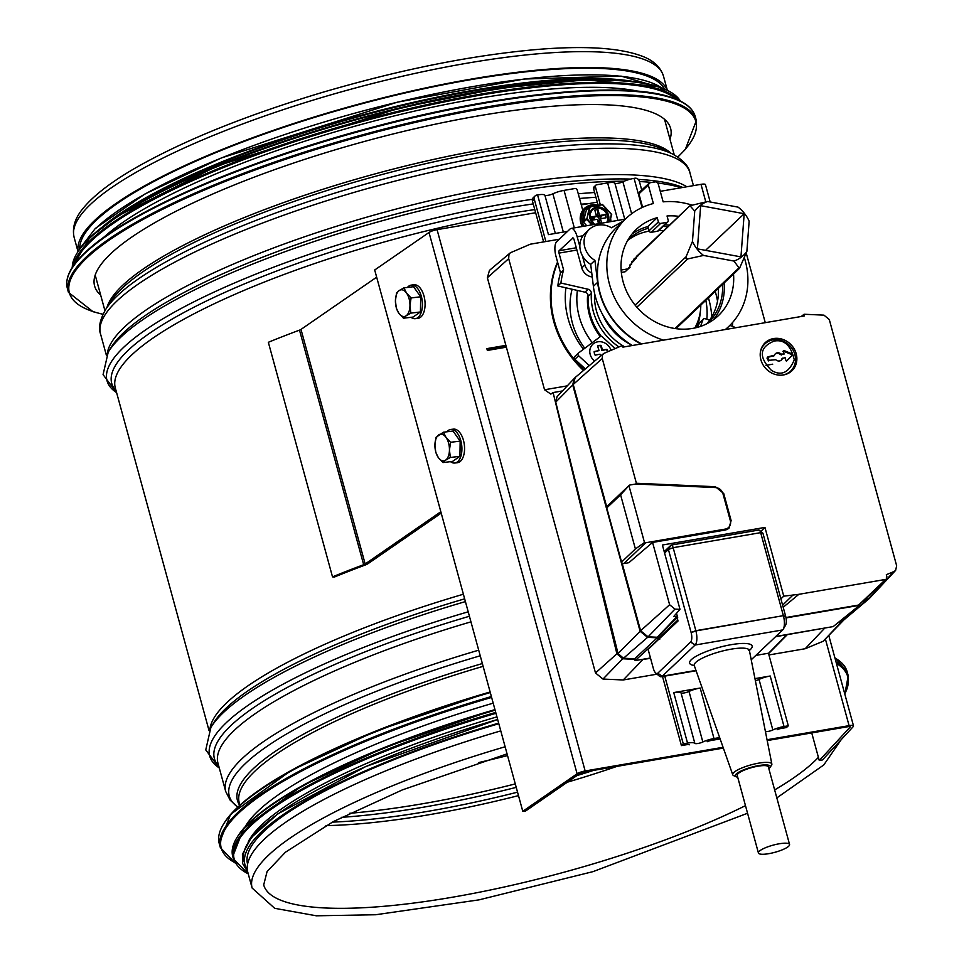 <?xml version="1.0" encoding="UTF-8"?>
<svg xmlns="http://www.w3.org/2000/svg" width="964" height="964" viewBox="0 0 964 964"><rect width="100%" height="100%" fill="white"/><g stroke="black" fill="none" stroke-linecap="round" stroke-linejoin="round"><path stroke-width="1.45" d="M664.461 88.796A303.588 69.324 164.7 0 0 354.824 105.666A303.588 69.324 164.7 0 0 79.723 248.76M500.774 730.881A305.504 69.757 164.7 0 0 264.148 839.367A305.504 69.757 164.7 0 0 247.784 872.191L252.134 888.061L274.716 908.317L316.325 915.8L375.562 914.752L479.048 899.858L593.041 871.625L747.558 813.255M667.148 90.014A305.504 69.757 164.7 0 0 409.808 91.423A305.504 69.757 164.7 0 0 94.797 220.322A305.504 69.757 164.7 0 0 78.036 251.182M100.654 295.032A298.587 68.179 -15.3 0 1 94.593 285.959A298.587 68.179 -15.3 0 1 110.571 253.893A298.587 68.179 -15.3 0 1 422.557 126.983A298.587 68.179 -15.3 0 1 670.607 128.381A298.587 68.179 -15.3 0 1 669.992 139.274M103.437 237.614A303.588 69.324 -15.3 0 1 360.054 124.79A303.588 69.324 -15.3 0 1 638.373 91.267M127.429 209.935A303.588 69.324 -15.3 0 1 603.621 79.663M493.194 703.154A303.588 69.324 164.7 0 0 245.35 826.413M496.942 716.867A303.588 69.324 164.7 0 0 248.375 841.439M498.822 723.723A303.588 69.324 164.7 0 0 247.567 864.106L247.579 864.142M506.329 347.016L487.314 350.281M487.085 349.462L506.1 346.184L487.085 349.462M440.825 511.739L365.163 563.976A3.458 0.795 -15.3 0 1 363.669 564.699A308.962 70.553 164.7 0 0 332.508 576.858L268.341 342.292A308.962 70.553 -15.3 0 1 299.503 330.134A3.458 0.795 164.7 0 0 300.997 329.411L376.659 277.174M441.211 513.137L368.079 563.627A6.917 1.579 164.7 0 1 365.079 565.085A305.504 69.757 -15.3 0 0 334.267 577.099L332.508 576.858M739.364 268.474L734.038 261.075A33.041 29.595 46.5 0 0 746.871 251.435L739.509 268.341L675.945 328.664M703.515 255.436L687.742 258.93L686.019 258.629L686.055 256.798L692.465 241.398A33.041 29.595 46.5 0 0 703.515 255.436L734.038 261.075M746.871 251.435L749.149 221.166A33.041 29.595 46.5 0 0 738.087 207.127L707.564 201.488A33.041 29.595 46.5 0 0 694.731 211.128L689.983 205.73L637.999 255.629M689.983 205.73L707.564 201.488M697.418 248.845L700.659 205.681L744.184 213.719L740.955 256.882L697.418 248.845M705.576 250.351L744.184 213.719M694.731 211.128L692.465 241.398M723.06 747.293L585.148 770.971A6.917 1.579 164.7 0 0 577.099 773.791L522.777 811.302L525.681 810.953L580.015 773.441A3.458 0.795 -15.3 0 1 584.039 772.031L723.349 748.1M767.211 740.569L847.971 726.699A3.458 0.795 -15.3 0 1 850.188 726.844A3.458 0.795 -15.3 0 1 850.067 727.169L819.279 760.524L822.485 759.933L853.273 726.567A6.917 1.579 164.7 0 0 853.526 725.94A6.917 1.579 164.7 0 0 849.091 725.651L767.043 739.737M506.377 347.173L487.35 350.438L486.856 348.631L505.883 345.365M522.777 811.302L374.695 269.992L429.016 232.481A6.917 1.579 -15.3 0 1 437.066 229.661L535.647 212.731M581.292 204.898L597.258 202.151M660.268 191.33L701.009 184.329A6.917 1.579 -15.3 0 1 705.443 184.63L710.191 201.97M811.736 732.929L819.279 760.524M567.193 385.877L544.539 389.769L508.679 258.665L508.944 254.629L510.342 252.785L489.459 270.378L487.374 277.728L595.499 672.968L602.982 679.066L623.238 679.969L657.05 674.161M768.923 654.954L805.205 648.724L823.172 641.253L843.994 619.828L837.692 622.961M772.706 364.187L765.946 365.344M826.088 627.817L775.538 636.722M844.03 619.792L838.379 622.407M562.446 390.938L553.095 392.553L550.842 394.107L544.539 389.769M634.794 659.352L622.684 658.761L616.9 653.797L553.095 392.553M650.58 658.388L640.735 659.641M706.841 323.759A57.72 51.707 46.5 0 0 718.349 288.429M632.372 345.498A74.939 67.119 -133.5 0 1 593.39 286.344L590.703 264.365A20.172 18.075 -133.5 0 1 582.352 255.665A20.172 18.075 -133.5 0 1 579.858 246.555A20.172 18.075 -133.5 0 1 583.003 235.782A20.172 18.075 -133.5 0 1 585.052 233.409L589.269 229.408A20.172 18.075 -133.5 0 1 611.477 227.781L623.202 221.13M632.01 234.071A59.527 53.321 -133.5 0 1 647.868 226.552L648.338 228.251A57.72 51.707 46.5 0 0 628.275 239.506A57.72 51.707 46.5 0 0 628.166 239.602M664.75 224.781A59.527 53.321 -133.5 0 1 669.426 225.227M724.157 282.91A59.527 53.321 -133.5 0 1 713.348 319.807M707.636 323.35A57.72 51.707 46.5 0 0 707.733 323.253A57.72 51.707 46.5 0 0 722.554 284.428M667.823 226.745A57.72 51.707 46.5 0 0 663.015 226.432M641.048 344.003A74.939 67.119 -133.5 0 1 597.608 282.344L594.921 260.364L590.703 264.365M594.921 260.364A20.172 18.075 -133.5 0 1 589.269 229.408M663.606 230.733A57.72 51.707 46.5 0 0 658.798 230.432M649.158 231.143A57.72 51.707 46.5 0 0 627.721 240.373M641.638 343.907A74.541 66.769 -133.5 0 1 616.695 227.311L626.058 218.43A74.541 66.769 -133.5 0 1 653.375 203.525L648.302 185.004L649.495 182.907A96.063 86.037 -133.5 0 1 655.906 181.81L658.075 183.317L663.148 201.85A74.541 66.769 -133.5 0 1 691.67 205.019M642.614 207.284L638.939 193.885L640.132 191.788M648.338 228.251L649.025 230.794A1.916 1.723 46.5 0 0 651.278 232.3L657.581 231.215A1.916 1.723 46.5 0 0 658.4 230.806L667.763 221.937A1.916 1.723 46.5 0 0 668.197 220.238L667.028 215.984A59.527 53.321 -133.5 0 1 678.776 216.346M733.52 274.029A59.527 53.321 -133.5 0 1 718.337 315.686A59.527 53.321 -133.5 0 1 638.674 309.203A59.527 53.321 -133.5 0 1 636.385 229.312A59.527 53.321 -133.5 0 1 657.231 217.671L658.388 221.925A1.916 1.723 46.5 0 0 660.629 223.419L666.931 222.347A1.916 1.723 46.5 0 0 667.763 221.937M657.231 217.671L647.868 226.552M744.365 257.798A74.541 66.769 -133.5 0 1 728.664 326.579A74.541 66.769 -133.5 0 1 725.289 329.543M663.533 340.147A74.541 66.769 -133.5 0 1 610.14 286.513A74.541 66.769 -133.5 0 1 626.058 218.43M639.373 192.185L649.495 182.907M582.352 255.665L584.883 264.931A11.532 10.327 46.5 0 0 591.763 273.017M601.367 336.4A57.647 51.634 -133.5 0 1 588.233 296.358A3.844 3.446 46.5 0 0 585.028 292.188L557.831 285.971A90.303 80.892 -133.5 0 1 560.518 272.872L555.915 256.05A11.532 4.398 80.3 0 1 556.674 241.699L570.061 228.998A12.303 4.687 80.3 0 1 571.134 228.42A12.303 4.687 80.3 0 1 577.183 236.783L579.858 246.555M557.831 285.971L560.928 283.03L588.124 289.248A3.844 3.446 -133.5 0 1 591.33 293.418A57.647 51.634 46.5 0 0 618.912 346.919M696.779 327.519A57.647 51.634 46.5 0 0 700.25 312.083M560.518 272.872L563.615 269.932A90.303 80.892 46.5 0 0 560.928 283.03M573.026 237.927L559.132 250.712L576.291 247.772M576.906 250.038L559.012 253.11A1.916 0.735 80.3 0 1 559.132 250.712M559.012 253.11L563.615 269.932M594.631 293.526A54.177 48.537 46.5 0 0 596.451 310.914A54.177 48.537 46.5 0 0 622.395 345.474M622.491 345.522A54.177 48.537 46.5 0 0 624.672 346.823M621.334 272.414L625.202 271.752L628.299 268.811A2.109 1.892 -133.5 0 1 629.432 267.414L629.854 266.486A2.109 1.892 -133.5 0 1 631.107 264.088L631.625 263.22A2.109 1.892 -133.5 0 1 633.131 261.003L633.746 260.196A2.109 1.892 -133.5 0 1 635.505 258.171L636.204 257.448A2.109 1.892 -133.5 0 1 638.18 255.641L636.204 257.509M636.204 258.159L633.782 260.473M633.83 260.919L631.589 263.039M631.781 263.931L629.745 265.871M630.082 267.197L626.853 270.185M628.299 268.811L621.129 270.041M592.245 276.969A11.532 10.327 -133.5 0 1 581.786 267.872L574.086 239.723A2.687 1.024 80.3 0 0 572.761 237.891A2.687 1.024 80.3 0 0 572.52 238.012M602.777 314.842A54.177 48.537 46.5 0 0 631.167 344.751M694.803 327.989A54.177 48.537 46.5 0 0 700.816 305.058M587.727 294.237A57.647 51.634 46.5 0 0 600.259 336.641M584.172 369.923A96.099 86.073 -133.5 0 1 557.698 262.57M585.329 368.947L574.869 359.259A1.916 1.723 -133.5 0 1 574.833 356.463L578.292 353.186M583.473 349.245A81.036 72.589 -133.5 0 1 565.904 287.814M577.388 290.441A68.818 61.636 46.5 0 0 592.245 342.654M732.363 326.181A96.099 86.073 46.5 0 0 732.712 322.338M715.228 291.393A81.036 72.589 -133.5 0 1 717.529 301.166M697.791 327.254L699.261 323.205A1.916 1.723 -133.5 0 1 699.647 322.603L703.371 319.072A1.916 1.723 -133.5 0 1 704.985 318.71L709.733 320M706.841 319.217A68.83 61.648 46.5 0 0 705.841 300.286M746.244 253.11L765.271 322.675M510.342 252.785L530.333 244.193L559.277 239.229M583.509 370.477A96.099 86.073 -133.5 0 1 557.553 262.063M642.687 659.738L623.238 679.969M755.848 655.399L768.453 653.243L788.299 725.796L784.033 726.531A11.532 2.627 164.7 0 0 772.851 729.953A5.001 1.145 -15.3 0 1 765.428 731.58M786.817 634.782L768.489 653.351M786.986 634.963L768.561 653.616M824.353 628.54L805.205 648.724M572.11 289.236A68.818 61.636 46.5 0 0 584.774 348.269M708.407 297.864A81.036 72.589 -133.5 0 1 711.745 316.831M729.784 325.483L733.134 326.398A1.916 1.723 -133.5 0 1 734.616 327.941M700.527 326.398L702.973 319.687A1.916 1.723 -133.5 0 1 703.371 319.072M707.07 323.482A11.532 10.327 46.5 0 0 705.793 324.266M589.269 365.633L578.593 355.728A1.916 1.723 -133.5 0 1 578.557 352.945L600.162 336.713A1.916 1.723 -133.5 0 1 602.5 336.942L615.008 348.546M611.007 350.209A11.532 10.327 46.5 0 0 597.427 341.883A11.532 10.327 46.5 0 0 590.185 354.451A11.532 10.327 46.5 0 0 594.668 361.078M607.814 351.535A7.302 6.543 46.5 0 0 606.995 349.378A35.499 8.11 164.7 0 0 602.536 349.98A35.499 13.544 -99.7 0 0 601.006 345.377A7.302 6.543 46.5 0 0 597.511 345.98A35.499 13.544 80.3 0 1 599.03 350.583A35.499 8.11 164.7 0 0 594.161 351.583A7.302 6.543 46.5 0 0 595.149 355.198A35.499 8.11 -15.3 0 1 600.018 354.198A35.499 13.544 80.3 0 1 600.488 356.162M599.03 350.583L594.161 351.872M601.006 345.377L600.632 345.727A7.302 6.543 46.5 0 0 597.572 346.136M602.536 349.98L601.946 350.547L600.632 345.727M606.995 349.378L601.946 350.547M607.392 351.703A7.302 6.543 46.5 0 0 606.621 349.739M844.103 619.731L869.215 598.572L862.334 601.741M859.334 604.597L859.526 605.308L833.197 626.588L775.827 636.445M650.471 657.978L635.107 660.617L634.649 658.786L623.503 658.231L618.032 653.568L555.758 402.108L557.035 396.722L574.845 377.816M870.082 597.668L869.215 598.572M859.526 605.308L786.021 617.924M658.123 639.891L657.279 637.794L647.579 637.361L640.096 631.251L572.724 384.961L574.183 378.418M635.107 660.617L657.87 639.939M634.649 658.786L657.279 637.794M635.601 484.036L636.397 483.277L602.259 358.5L602.476 355.065L603.681 353.487L622.467 345.449L622.925 347.124L804.53 315.927L804.06 314.252L823.943 315.144L829.281 319.518L896.653 565.772L895.616 570.411L870.179 597.572L862.913 601.199M785.949 617.526L858.611 605.055A1.157 1.036 46.5 0 0 859.382 604.32M629.131 485.422A1.916 1.723 -133.5 0 1 629.962 485.013L635.806 484.012L715.469 487.567A7.688 6.881 -133.5 0 1 722.952 493.676L730.338 520.668A7.688 6.881 -133.5 0 1 728.615 527.453A7.688 6.881 -133.5 0 1 725.302 529.091L645.76 542.744A1.916 1.723 -133.5 0 1 644.482 542.503L635.396 548.95L620.587 494.821L628.938 485.651A1.916 1.723 -133.5 0 1 629.131 485.422L607.2 506.233A1.916 1.723 -133.5 0 0 606.766 507.932L621.575 562.06A1.916 1.723 -133.5 0 0 623.816 563.566L628.841 562.699L652.568 542.431L669.619 604.753L674.969 609.115L679.994 609.344L673.74 616.502L676.909 616.635L657.255 637.252L659.762 639.204M676.909 616.635L677.198 617.695L657.255 637.252L648.085 636.843L640.602 630.745L622.045 562.916M606.754 507.004L573.231 384.479L575.219 377.466L603.681 353.487M774.104 341.099C759.343 347.233 758.463 356.993 771.453 370.393C781.262 376.309 788.865 372.779 794.252 359.801C790.902 345.401 784.19 339.159 774.104 341.099M792.468 355.101L786.998 360.62L785.768 360.174L785.058 357.584L782.334 358.56A4.338 3.892 -133.5 0 1 775.731 359.692L769.127 360.319L767.657 357.62L768.163 356.788L774.502 355.186A4.338 3.892 -133.5 0 1 781.093 354.053L784.094 354.053L783.383 351.45L784.298 350.667L792.131 353.884L792.468 355.101L786.865 360.717M652.568 542.431L725.506 529.995L728.904 528.429L731.122 520.572L723.735 493.544L715.372 486.712L636.397 483.277M679.994 609.344L662.389 545.022L764.946 527.416L783.756 596.174L798.855 594.318L885.639 579.412A1.157 1.036 -133.5 0 0 886.133 579.171L859.117 604.802M886.41 577.279L886.386 578.147A1.157 1.036 -133.5 0 1 886.133 579.171M886.892 576.821L886.326 574.713L894.062 571.495L868.022 599.078M895.616 570.411L894.062 571.495M783.515 374.948A19.376 17.352 46.5 0 0 791.878 370.815A19.376 17.352 46.5 0 0 791.131 344.811A19.376 17.352 46.5 0 0 765.199 342.702A19.376 17.352 46.5 0 0 762.849 364.525A19.376 17.352 46.5 0 0 783.515 374.948M804.06 314.252L801.217 316.505M783.19 607.272L798.855 594.318M780.876 598.837L783.756 596.174M664.196 551.625L670.92 545.25A3.844 1.47 80.3 0 1 671.257 545.07A3.844 1.47 80.3 0 1 673.149 547.685L695.912 630.914A6326.768 5724.786 103.4 0 1 691.152 632.637A7.688 2.928 -99.7 0 1 690.67 641.976L657.761 673.197A7.688 2.928 -99.7 0 1 655.773 673.077A7.688 2.928 -99.7 0 1 653.303 668.329L648.121 649.387L678.005 621.021L677.198 617.695M663.943 550.709L665.437 550.456M764.946 527.416L760.837 531.465M676.511 613.333L677.704 617.707M636.758 483.301L636.059 484.012M760.343 352.511A18.714 16.762 -133.5 0 1 764.91 343.883A18.714 16.762 -133.5 0 1 789.962 345.919A18.714 16.762 -133.5 0 1 790.685 371.044A18.714 16.762 -133.5 0 1 782.599 375.044A18.714 16.762 -133.5 0 1 781.816 375.153M775.14 354.041A4.338 3.892 -133.5 0 1 780.479 354.644L784.094 354.053M783.358 351.185L791.516 354.475L791.854 355.692M781.708 359.15L782.334 358.56L781.708 359.15A4.338 3.892 -133.5 0 1 781.081 360.295M768.513 360.91L767.043 358.21L767.549 357.367M767.633 357.355L773.875 355.8M691.152 632.637L668.401 549.456L664.594 553.071M691.104 632.444L695.851 630.685L783.371 615.647L760.668 532.646A3.844 1.47 -99.7 0 0 759.427 530.272A3.844 1.47 -99.7 0 0 758.776 530.043A3.844 1.47 -99.7 0 0 758.439 530.212M690.67 641.976A6326.768 2771.608 30.8 0 1 695.177 644.952A11.532 4.398 80.3 0 0 695.912 630.914L783.371 615.647L785.684 616.406A7.688 2.928 80.3 0 1 785.539 625.274L783.226 629.227A11.532 4.398 -99.7 0 0 783.443 615.888A6326.768 2311.118 69.9 0 0 785.684 616.406M690.598 642.036L695.092 645.036L782.696 629.926A11.532 4.398 -99.7 0 0 783.226 629.227M657.761 673.197L662.244 676.198L695.092 645.036L782.696 629.926M751.221 659.786L782.623 630.01M695.984 670.414L662.244 676.198A11.532 4.398 80.3 0 1 661.232 676.74A11.532 4.398 80.3 0 1 659.268 676.029L655.773 673.077M670.92 545.25L668.401 549.456L673.149 547.685L760.668 532.646L762.934 533.225L785.636 616.201M736.279 776.803L733.773 775.695A20.28 4.627 -15.3 0 1 732.748 774.755A20.28 4.627 -15.3 0 1 733.809 772.513A20.28 4.627 -15.3 0 1 755.149 763.85A20.28 4.627 -15.3 0 1 771.851 764.054A20.28 4.627 -15.3 0 1 771.441 765.392L769.85 767.621A18.075 4.121 164.7 0 0 751.679 767.151A18.075 4.121 164.7 0 0 736.279 776.803A18.075 4.121 164.7 0 0 737.689 777.189M768.826 768.669A18.075 4.121 164.7 0 0 769.236 768.308A18.075 4.121 164.7 0 0 769.85 767.621M789.564 844.464L768.344 766.874A16.135 3.687 164.7 0 0 757.981 766.199A16.135 3.687 164.7 0 0 737.207 775.393L758.427 852.983A16.135 3.687 164.7 0 0 774.972 852.284A16.135 3.687 164.7 0 0 789.564 844.464A16.135 3.687 164.7 0 0 779.201 843.789A16.135 3.687 164.7 0 0 758.427 852.983M628.938 485.651L644.482 542.503M545.865 241.53L534.297 199.271A3.844 3.446 46.5 0 1 536.815 195.065L537.587 194.933A11.532 2.627 -15.3 0 1 544.877 195.186A5.001 1.145 164.7 0 0 548.034 195.306A5.001 1.145 164.7 0 0 552.878 193.812A11.532 2.627 -15.3 0 1 564.048 190.378L574.978 188.51A1.916 1.723 46.5 0 1 577.219 190.004L582.774 210.333M598.054 205.067L593.571 188.643A1.916 1.723 -133.5 0 1 593.993 186.956L595.848 185.184A1.916 1.723 46.5 0 1 596.68 184.775L607.609 182.907A11.532 2.627 -15.3 0 1 614.887 183.16A5.001 1.145 164.7 0 0 618.044 183.281A5.001 1.145 164.7 0 0 622.889 181.786A11.532 2.627 -15.3 0 1 634.071 178.352L634.842 178.22A3.844 3.446 46.5 0 1 639.325 181.232L641.723 189.956M567.591 231.336L548.444 234.626L537.587 194.933M600.295 204.681L595.427 186.883L593.571 188.643M595.848 185.184A1.916 1.723 46.5 0 0 595.427 186.883M543.624 241.916L532.441 201.03A3.844 3.446 -133.5 0 1 533.297 197.644L535.153 195.885M719.65 737.581L714.011 738.544A11.532 2.627 164.7 0 0 702.84 741.979A5.001 1.145 -15.3 0 1 697.996 743.473A5.001 1.145 -15.3 0 1 694.839 743.352A11.532 2.627 164.7 0 0 687.549 743.099L683.271 743.834L681.415 745.594L686.778 744.678A3.844 0.88 -15.3 0 1 689.236 744.823M681.018 692.839A5.001 1.145 164.7 0 0 684.175 692.947A5.001 1.145 164.7 0 0 689.019 691.453A11.532 2.627 -15.3 0 1 700.189 688.031L673.728 692.574A11.532 2.627 -15.3 0 1 681.018 692.839L694.839 743.352M754.945 678.62L770.212 676.005A11.532 2.627 164.7 0 0 759.029 679.439A5.001 1.145 -15.3 0 1 755.354 680.68M707.142 741.75A3.844 0.88 -15.3 0 1 711.071 740.497L720.12 738.942M777.153 729.724A3.844 0.88 -15.3 0 1 781.093 728.471L786.443 727.555L788.299 725.796M664.762 676.138L683.271 743.834M681.415 745.594L662.521 676.523M411.013 317.313A16.906 8.977 -96.8 0 0 415.303 318.674L417.954 318.361A16.906 8.977 -96.8 0 0 420.292 317.445A16.906 8.977 -96.8 0 0 424.509 298.225A16.906 8.977 -96.8 0 0 413.93 284.778L411.279 285.103A16.906 8.977 -96.8 0 0 407.435 287.441M415.303 318.674A16.906 8.977 -96.8 0 0 417.641 317.771A16.906 8.977 -96.8 0 0 421.858 298.539A16.906 8.977 -96.8 0 0 411.279 285.103M403.94 287.862L413.532 286.706L420.678 296.792L420.437 311.962L413.05 317.072L403.458 318.216L406.145 315.794A13.448 7.146 -96.8 0 0 409.965 305.648A13.448 7.146 -96.8 0 0 406.507 293.02A13.448 7.146 -96.8 0 0 399.229 290.526A13.448 7.146 -96.8 0 0 395.421 300.672A13.448 7.146 -96.8 0 0 398.879 313.3A13.448 7.146 -96.8 0 0 406.145 315.794L410.845 313.119L409.965 305.648L411.086 297.936L406.507 293.02L403.94 287.862L399.229 290.526L396.553 292.96L395.421 300.672L396.312 308.143L398.879 313.3L403.458 318.216M411.086 297.936L420.678 296.792M410.845 313.119L420.437 311.962M450.501 461.66A16.906 8.977 -96.8 0 0 454.791 463.021L457.442 462.708A16.906 8.977 -96.8 0 0 464.347 444.85A16.906 8.977 -96.8 0 0 453.417 429.137L450.766 429.45A16.906 8.977 -96.8 0 0 448.441 430.354A16.906 8.977 -96.8 0 0 446.922 431.788M454.791 463.021A16.906 8.977 -96.8 0 0 461.696 445.163A16.906 8.977 -96.8 0 0 450.766 429.45M443.428 432.209L453.02 431.053L460.165 441.138L459.936 456.321L452.538 461.419L442.946 462.575L445.633 460.141A13.448 7.146 -96.8 0 0 449.453 449.995A13.448 7.146 -96.8 0 0 445.995 437.367A13.448 7.146 -96.8 0 0 438.728 434.885A13.448 7.146 -96.8 0 0 434.909 445.019A13.448 7.146 -96.8 0 0 438.367 457.647A13.448 7.146 -96.8 0 0 445.633 460.141L450.345 457.466L449.453 449.995L450.574 442.283L445.995 437.367L443.428 432.209L436.041 437.307L434.909 445.019L435.8 452.49L438.367 457.647L442.946 462.575M450.574 442.283L460.165 441.138M450.345 457.466L459.936 456.321M592.029 209.995A9.797 8.772 -133.5 0 1 607.38 215.852A9.797 8.772 -133.5 0 1 606.838 222.286M586.763 225.745L583.545 222.25A0.771 0.687 -133.5 0 1 583.341 221.527L586.401 209.863A0.771 0.687 -133.5 0 1 586.883 209.405M597.921 221.467A2.687 2.41 46.5 0 0 595.535 216.719A2.687 2.41 46.5 0 0 594.222 219.816M590.691 217.129L593.776 217.876L595.559 216.189A0.964 0.856 46.5 0 0 596.186 215.129L594.812 210.08L596.379 209.815A8.074 7.23 46.5 0 0 594.86 210.26M605.368 214.502L606.079 217.78A8.074 7.23 46.5 0 0 605.814 216.129A8.074 7.23 46.5 0 0 605.187 214.538L600.464 215.346A0.964 0.856 46.5 0 1 599.343 214.598L598.005 209.718A8.074 7.23 46.5 0 0 596.379 209.815L597.957 209.537L597.403 215.105L598.68 217.045L605.235 214.623M606.079 217.78L601.355 218.587A0.964 0.856 46.5 0 0 600.717 219.647L598.933 221.334L599.56 220.286L598.933 221.334L600.572 223.371M591.101 218.647A8.074 7.23 46.5 0 0 591.715 220.25L590.836 216.996A8.074 7.23 46.5 0 0 591.101 218.647M600.717 219.647L601.693 223.178M598.536 223.72L597.572 220.19A0.964 0.856 46.5 0 0 596.451 219.43L591.715 220.25M590.836 216.996L595.559 216.189M483.121 666.341A295.442 67.456 164.7 0 0 239.241 802.771L239.879 805.097M482.362 663.545A296.563 67.721 164.7 0 0 239.662 805.289M480.229 655.785A303.262 69.239 164.7 0 0 237.771 807.013M478.698 650.182A305.504 69.757 164.7 0 0 225.709 791.492L230.143 800.156L237.734 807.049M470.95 621.852A305.504 69.757 164.7 0 0 217.96 763.163L225.709 791.492M469.42 616.261A307.757 70.276 164.7 0 0 218.804 766.235M468.203 611.803A311.601 71.155 164.7 0 0 219.274 767.959M465.407 601.596A311.601 71.155 164.7 0 0 210.887 727.459L205.754 749.92L219.286 767.995M464.648 598.837A307.757 70.276 164.7 0 0 213.562 723.06L210.887 727.459M463.395 594.222A305.504 69.757 164.7 0 0 209.947 729.073M588.739 203.621A305.504 69.757 164.7 0 0 581.111 204.211M534.779 209.586A305.504 69.757 164.7 0 0 115.294 387.853L209.08 730.7M595.921 197.271A307.757 70.276 164.7 0 0 579.533 198.476M533.237 203.91A307.757 70.276 164.7 0 0 226.01 291.887A307.757 70.276 164.7 0 0 116.138 390.938M594.619 192.511A311.601 71.155 164.7 0 0 578.255 193.788M532.381 199.283A311.601 71.155 164.7 0 0 213.128 292.538A311.601 71.155 164.7 0 0 116.596 392.649M681.271 187.727A311.601 71.155 164.7 0 0 657.99 183.064M651.989 182.425A311.601 71.155 164.7 0 0 639.421 181.557M624.166 181.22A311.601 71.155 164.7 0 0 318.626 240.036A311.601 71.155 164.7 0 0 108.221 352.149L103.076 374.61L116.608 392.685M682.825 187.462A307.757 70.276 164.7 0 0 638.276 179.412M630.649 179.087A307.757 70.276 164.7 0 0 326.049 234.613A307.757 70.276 164.7 0 0 110.884 347.751L108.221 352.149M686.838 186.763A305.504 69.757 164.7 0 0 366.633 217.201A305.504 69.757 164.7 0 0 107.281 353.764M672.836 154.156A303.142 69.215 164.7 0 0 375.514 181.28A303.142 69.215 164.7 0 0 105.787 309.287L110.595 301.756A296.31 67.661 164.7 0 1 374.237 176.629A296.31 67.661 164.7 0 1 664.871 150.119L672.836 154.156C683.127 160.072 688.814 166.23 689.887 172.64A305.504 69.757 164.7 0 0 376.791 185.968A305.504 69.757 164.7 0 0 100.521 333.869L106.414 355.391M670.824 153.143A295.129 67.396 164.7 0 0 373.598 174.291A295.129 67.396 164.7 0 0 107.004 307.383M505.124 746.763A305.504 69.757 164.7 0 0 252.134 888.061M774.646 789.914A293.514 67.022 164.7 0 0 814.219 761.524A293.514 67.022 164.7 0 0 818.4 757.318M507.064 753.872L402.386 789.89L333.195 821.653L285.404 852.236L267.076 871.577L263.702 884.904A293.514 67.022 164.7 0 0 445.223 898.436A293.514 67.022 164.7 0 0 745.473 805.639M325.916 825.618A293.514 67.022 164.7 0 0 518.487 795.625M567.278 782.226A293.514 67.022 164.7 0 0 617.02 766.368M332.327 822.123A295.201 67.408 164.7 0 0 517.548 792.167M576.87 775.61A295.201 67.408 164.7 0 0 593.511 770.405M341.485 817.327A301.901 68.938 164.7 0 0 516.234 787.359M349.486 813.315A303.588 69.324 164.7 0 0 515.282 783.913M478.662 762.572A303.588 69.324 164.7 0 0 507.534 755.583M74.095 237.265C71.963 227.359 75.204 217.43 83.844 207.477C94.725 194.535 112.692 180.931 137.756 166.639C185.763 139.635 247.35 114.873 322.518 92.363C401.964 69.107 474.433 54.731 539.924 49.248C585.256 45.694 618.876 47.839 640.795 55.695C652.785 59.864 660.34 66.649 663.449 76.036A305.504 69.757 164.7 0 0 350.366 89.363A305.504 69.757 164.7 0 0 74.095 237.265L77.939 251.315M103.015 314.24A324.723 74.144 -15.3 0 1 86.772 257.978A324.723 74.144 -15.3 0 1 488.29 107.631A324.723 74.144 -15.3 0 1 677.74 157.012M102.967 314.336L93.062 311.709L68.444 292.345A325.495 74.324 -15.3 0 1 85.868 257.376A325.495 74.324 -15.3 0 1 425.968 119.03A325.495 74.324 -15.3 0 1 696.357 120.56L685.308 149.444L677.837 157.072M68.444 292.345L67.347 288.332A325.495 74.324 -15.3 0 1 84.772 253.375A325.495 74.324 -15.3 0 1 424.871 115.029A325.495 74.324 -15.3 0 1 695.261 116.56L696.357 120.56M85.242 252.532A324.76 74.156 -15.3 0 1 390.275 122.657A324.76 74.156 -15.3 0 1 682.584 102.509M74.915 263.69A315.12 71.951 -15.3 0 1 91.279 240.952A315.12 71.951 -15.3 0 1 398.18 112.246A315.12 71.951 -15.3 0 1 676.198 99.196M73.24 266.004A315.879 72.131 -15.3 0 1 90.375 240.361A315.879 72.131 -15.3 0 1 403.47 110.017A315.879 72.131 -15.3 0 1 678.813 100.34M72.264 267.474A315.879 72.131 -15.3 0 1 89.76 238.132A315.879 72.131 -15.3 0 1 410.218 106.064A315.879 72.131 -15.3 0 1 680.415 101.112M90.206 237.301A315.192 71.975 -15.3 0 1 387.661 110.896A315.192 71.975 -15.3 0 1 670.703 92.158M102.847 226.552A306.275 69.938 -15.3 0 1 357.728 116.258A306.275 69.938 -15.3 0 1 633.252 81.446M96.171 228.022A306.275 69.938 -15.3 0 1 386.54 104.871A306.275 69.938 -15.3 0 1 660.967 87.435M490.29 692.55A325.495 74.324 164.7 0 0 219.238 843.536L230.565 814.339L291.068 770.501L376.02 731.013L490.134 691.971A324.723 74.144 164.7 0 0 223.66 823.883M834.86 657.701L847.139 671.763A325.495 74.324 164.7 0 0 834.945 657.978M847.139 671.763L848.236 675.764A325.495 74.324 164.7 0 0 836.029 661.991M491.387 696.55A325.495 74.324 164.7 0 0 220.334 847.549L235.132 862.973M844.741 693.827A324.76 74.156 164.7 0 0 836.439 663.449M491.628 697.43A324.76 74.156 164.7 0 0 234.963 862.672M495.11 710.191A315.879 72.131 164.7 0 0 232.746 856.526L243.747 828.16L302.467 785.612L384.901 747.293L494.954 709.612A315.12 71.951 164.7 0 0 237.048 837.439M495.725 712.42A315.879 72.131 164.7 0 0 233.36 858.755L248.29 874.011M495.966 713.288A315.192 71.975 164.7 0 0 248.23 873.806M247.796 872.215L242.627 863.515L242.434 854.333L251.291 837.547L277.897 813.833L365.73 766.573L497.653 719.481A306.275 69.938 164.7 0 0 244.591 862.973M498.653 723.133A306.275 69.938 164.7 0 0 247.338 869.853M363.669 564.699L299.503 330.134M368.079 563.627L365.163 563.976L300.997 329.411M686.055 256.798L635.119 305.13M611.501 327.543L610.778 328.23M612.514 330.315L613.273 329.592M636.855 307.203L687.742 258.93M738.52 268.305L675.041 328.531M577.099 773.791L429.016 232.481M585.148 770.971L437.066 229.661M849.091 725.651L825.533 639.542M705.781 201.813L701.009 184.329M597.608 282.344L593.39 286.344M660.629 223.419L651.278 232.3M658.388 221.925L649.025 230.794M666.931 222.347L657.581 231.215M648.302 185.004L638.939 193.885M583.003 235.782L577.183 236.783M591.33 293.418L588.233 296.358M588.124 289.248L585.028 292.188M635.505 258.171L633.734 259.846M633.131 261.003L631.601 262.449M631.107 264.088L629.817 265.317M629.432 267.414L628.408 268.39M584.883 264.931L581.786 267.872M622.684 658.749L602.982 679.066M842.259 621.045L823.172 641.253M508.679 258.665L487.374 277.728M616.9 653.797L595.499 672.968M702.973 319.687L699.261 323.205M578.593 355.728L574.869 359.259M842.741 620.587L867.552 599.584M623.503 658.231L647.579 637.361M618.032 653.568L640.096 631.251M555.758 402.108L572.724 384.961M602.259 358.5L573.231 384.479M669.619 604.753L640.602 630.745M674.969 609.115L648.085 636.843M858.611 605.055L885.639 579.412M782.611 605.175L793.493 594.511M658.412 638.301L677.8 620.262M658.376 638.168L677.764 620.141M731.122 520.572L730.447 521.175M723.735 493.544L723.072 494.134M715.372 486.712L714.577 487.531M643.193 483.482L642.398 484.302M780.479 354.644L781.093 354.053M781.479 354.981L782.105 354.391M783.672 351.245L784.298 350.667M791.516 354.475L792.131 353.884M786.986 360.632L786.383 361.199M767.043 358.21L767.657 357.62M773.14 356.415L773.767 355.824M694.237 665.485A32.402 7.399 -15.3 0 1 717.553 647.82A32.402 7.399 -15.3 0 1 750.402 649.507A32.402 7.399 -15.3 0 1 749.365 650.399M771.851 764.054L749.389 650.495A28.571 6.519 164.7 0 0 720.084 651.64A28.571 6.519 164.7 0 0 694.273 665.57L694.188 664.955M724.097 530.236L725.302 529.091M623.816 563.566L645.76 542.744M621.575 562.06L635.396 548.95M606.766 507.932L620.587 494.821M555.336 233.445L544.877 195.186M563.337 232.071L552.878 193.812M624.756 219.214L614.887 183.16M631.637 213.743L622.889 181.786M574.315 227.878L564.048 190.378M617.864 220.395L607.609 182.907M642.06 207.549L634.071 178.352M534.297 199.271L532.441 201.03M689.019 691.453L702.84 741.979M759.029 679.439L772.851 729.953M770.212 676.005L784.033 726.531M700.189 688.031L714.011 738.544M673.728 692.574L687.549 743.099M594.559 224.395A9.797 8.772 -133.5 0 1 592.33 209.694A9.797 8.772 -133.5 0 1 601.283 208.043A9.797 8.772 -133.5 0 1 608.007 215.273A9.797 8.772 -133.5 0 1 607.163 222.238M607.718 222.142A10.182 9.122 46.5 0 0 608.477 215.093A10.182 9.122 46.5 0 0 593.318 208.405A10.182 9.122 46.5 0 0 594.306 224.443M592.378 224.769L586.919 218.599L590.221 206.706L602.5 204.778L611.381 214.406L609.634 221.804M611.381 214.406L611.513 214.285A0.771 0.687 46.5 0 1 611.718 214.936M611.501 214.285L602.5 204.778M590.076 206.441L602.151 204.657M602.633 204.669A0.771 0.687 46.5 0 0 602.006 204.404M611.477 214.767L609.959 221.756L611.538 214.261L602.657 204.633L589.667 206.621A0.771 0.687 46.5 0 1 590.004 206.453L590.221 206.706M586.57 209.562L589.667 206.621A0.771 0.687 46.5 0 0 589.498 206.923L589.968 206.935M586.401 209.863L589.498 206.923L586.919 218.599M583.341 221.527L586.449 218.587A0.771 0.687 46.5 0 0 586.642 219.31L587.016 218.961M583.545 222.25L586.642 219.31L591.776 224.877M610.164 220.973A14.99 13.424 -133.5 0 1 610.152 221.72M584.1 226.191A14.99 13.424 -133.5 0 1 583.377 211.839A14.99 13.424 -133.5 0 1 595.451 205.513M597.523 205.151A16.135 14.46 46.5 0 0 584.497 208.381A16.135 14.46 46.5 0 0 582.485 226.468M610.887 221.6A16.135 14.46 46.5 0 0 610.646 219.093M582.316 226.504A16.135 14.46 -133.5 0 1 584.377 208.501A16.135 14.46 -133.5 0 1 584.437 208.441M592.896 217.924A4.181 3.748 46.5 0 0 593.125 220.009M597.403 215.105A4.181 3.748 46.5 0 0 596.15 214.984M600.741 218.985A4.181 3.748 46.5 0 0 599.837 216.731M598.283 222.78A4.181 3.748 46.5 0 0 599.367 222.25M592.619 217.888A4.567 4.085 46.5 0 0 592.908 220.045M597.403 214.611A4.567 4.085 46.5 0 0 596.029 214.526M598.367 223.082A4.567 4.085 46.5 0 0 599.572 222.551M601.174 218.647A4.567 4.085 46.5 0 0 600.319 216.575M600.464 215.346L598.68 217.045M599.343 214.598L597.547 216.285M689.887 172.64L693.441 185.63M105.787 309.287C99.931 319.614 98.183 327.808 100.521 333.869M95.195 275.065L104.931 310.673M664.533 119.319L674.27 154.915M776.827 797.903L823.798 764.934L841.307 739.533M663.449 76.036L667.293 90.086M67.347 288.332C64.757 278.126 70.625 266.245 84.94 252.689C125.898 212.622 245.844 160.361 372.887 127.128C499.207 93.303 622.961 80.819 670.751 97.231C684.657 101.69 692.827 108.125 695.261 116.56M72.24 267.51L89.941 237.445L117.957 215.912L217.599 165.832L401.181 107.582L500.364 88.073L585.702 79.819L658.063 86.459L680.451 101.124M80.12 248.242L95.34 228.432L145.106 193.885L221.455 157.903L397.505 102.136L524.067 79.036L621.117 76.132L663.847 88.543M219.238 843.536L220.334 847.549M844.826 694.128L848.236 675.764M232.746 856.526L233.36 858.755M637.18 255.809L689.85 205.838M828.907 635.939L853.526 725.94M728.664 326.579L725.591 329.483M625.335 219.117L571.134 228.42M578.412 353.053L574.701 356.584M764.91 343.883L762.404 346.257M790.685 371.044L788.178 373.417M783.551 350.776L782.937 351.366M782.575 358.174L781.949 358.765M767.838 356.945L767.211 357.536M774.261 355.571L773.634 356.162M671.257 545.07L758.776 530.043M661.232 676.74L696.104 670.751M732.748 774.755L694.273 665.57M748.751 650.326L749.45 649.519L749.389 650.495M762.934 533.225L759.427 530.272M726.073 529.875L728.615 527.453M594.607 224.395L590.197 218.382L589.944 214.273L592.33 209.694M597.728 205.115L584.377 208.501L582.196 226.528M610.947 221.587L610.694 218.9M600.933 218.792L599.102 220.539M595.981 215.984L594.149 217.719"/></g></svg>
